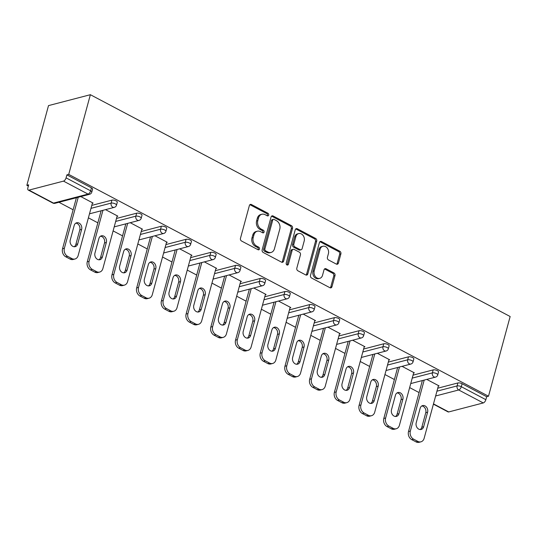 <?xml version="1.0" encoding="UTF-8"?>
<svg xmlns="http://www.w3.org/2000/svg" width="537" height="537" viewBox="0 0 537 537"><rect width="100%" height="100%" fill="white"/><g stroke="black" fill="none" stroke-linecap="round" stroke-linejoin="round"><path stroke-width="0.81" d="M268.695 215.109A1.416 1.121 75.4 0 0 267.956 213.256L251.43 204.53A2.027 1.604 75.4 0 0 250.43 204.396A2.027 1.604 75.4 0 0 249.383 205.53L240.462 238.361A2.027 1.604 75.4 0 0 241.522 241.006L258.042 249.732A1.416 1.121 75.4 0 0 258.74 247.181L256.599 246.053A6.478 5.128 75.4 0 1 253.209 237.582L253.954 234.85A6.478 5.128 75.4 0 1 257.297 231.212A6.478 5.128 75.4 0 1 260.512 231.642L262.653 232.776A1.416 1.121 75.4 0 0 263.345 230.219L261.21 229.091A6.478 5.128 75.4 0 1 257.82 220.626L258.559 217.888A6.478 5.128 75.4 0 1 261.902 214.25A6.478 5.128 75.4 0 1 265.124 214.686L267.258 215.814A1.416 1.121 75.4 0 0 268.695 215.109M267.292 215.827A1.416 1.121 75.4 0 0 266.735 213.578L250.215 204.845A2.027 1.604 75.4 0 0 249.859 204.711M258.075 249.752A1.416 1.121 75.4 0 0 257.518 247.497L255.377 246.369L256.599 246.053M262.687 232.79A1.416 1.121 75.4 0 0 262.123 230.541L259.989 229.406L261.21 229.091M336.337 264.097A2.027 1.604 75.4 0 0 337.343 264.231A2.027 1.604 75.4 0 0 338.384 263.096L340.888 253.887A2.027 1.604 75.4 0 0 339.827 251.242L321.482 241.543A2.027 1.604 75.4 0 0 320.475 241.408A2.027 1.604 75.4 0 0 319.428 242.549L310.514 275.374A2.027 1.604 75.4 0 0 311.567 278.018L329.919 287.711A2.027 1.604 75.4 0 0 330.926 287.852A2.027 1.604 75.4 0 0 331.967 286.711L334.994 275.588A2.027 1.604 75.4 0 0 333.933 272.944L326.08 268.795A2.027 1.604 75.4 0 0 325.073 268.654A2.027 1.604 75.4 0 0 324.033 269.796L322.529 275.313A5.417 4.283 75.4 0 1 319.737 278.354A5.417 4.283 75.4 0 1 315.3 276.461A5.417 4.283 75.4 0 1 314.212 270.917L320.086 249.302A5.417 4.283 75.4 0 1 322.878 246.261A5.417 4.283 75.4 0 1 327.315 248.154A5.417 4.283 75.4 0 1 328.402 253.699L327.422 257.304A2.027 1.604 75.4 0 0 328.483 259.948L336.337 264.097M488.495 396.225L68.716 174.404L90.37 94.7L510.15 316.521L488.495 396.225L486.663 396.702L462.109 383.733L461.303 386.7L485.857 399.676L486.663 396.702M292.531 228.332A2.027 1.604 75.4 0 0 291.47 225.688L273.125 215.988A2.027 1.604 75.4 0 0 272.118 215.854A2.027 1.604 75.4 0 0 271.071 216.995L262.157 249.819A2.027 1.604 75.4 0 0 263.217 252.464L281.563 262.163A2.027 1.604 75.4 0 0 282.569 262.298A2.027 1.604 75.4 0 0 283.61 261.157L292.531 228.332L291.309 228.648A2.027 1.604 75.4 0 0 290.248 226.003L271.903 216.31A2.027 1.604 75.4 0 0 271.547 216.176M297.303 228.769L315.649 238.462A2.027 1.604 75.4 0 1 316.709 241.106L307.788 273.937A2.027 1.604 75.4 0 1 306.748 275.072A2.027 1.604 75.4 0 1 305.741 274.937L297.887 270.789A2.027 1.604 75.4 0 1 296.827 268.144L300.445 254.827A2.027 1.604 75.4 0 0 299.384 252.182L294.175 249.43A2.027 1.604 75.4 0 0 293.168 249.296A2.027 1.604 75.4 0 0 292.128 250.437L288.362 264.291A1.416 1.121 75.4 0 1 286.187 263.143L295.249 229.769A2.027 1.604 75.4 0 1 296.296 228.634A2.027 1.604 75.4 0 1 297.303 228.769L296.082 229.084L314.427 238.784L315.649 238.462M90.37 94.7L48.505 105.608L26.85 185.312L28.34 186.097M63.487 181.123L28.944 190.118L53.499 203.093L88.041 194.092L63.487 181.123A3.094 1.53 -62.1 0 0 66.078 177.854L90.625 190.83L91.438 187.856L66.883 174.881L66.078 177.854M28.944 190.118A3.094 1.53 -62.1 0 1 28.26 190.064A3.094 1.53 -62.1 0 1 27.87 187.809L28.683 184.835L26.85 185.312M419.095 392.587L409.65 387.593M394.386 379.525L384.942 374.537M369.671 366.469L360.226 361.482M344.962 353.406L335.518 348.419M320.247 340.351L310.809 335.363M295.538 327.295L286.093 322.301M270.823 314.232L261.385 309.245M246.114 301.176L236.669 296.189M221.405 288.121L211.961 283.127M196.69 275.058L187.245 270.071M171.981 262.002L162.536 257.015M147.266 248.946L137.828 243.952M122.557 235.884L113.112 230.897M97.841 222.828L88.404 217.841M73.133 209.772L58.956 202.281M433.487 403.884L448.724 411.939L483.266 402.945L458.712 389.969L435.635 395.977M92.351 203.301L93.129 203.1L80.805 196.589M437.749 388.204L457.907 382.955A3.094 1.108 15.2 0 1 462.109 383.733M68.716 174.404L66.883 174.881M91.438 187.856A3.094 1.108 15.2 0 1 92.592 189.145L91.78 192.118A3.094 1.108 15.2 0 0 90.625 190.83A3.094 1.53 -62.1 0 1 88.041 194.092A3.094 2.45 75.4 0 0 89.578 194.3A3.094 3.094 0 0 0 91.78 192.118M433.191 369.892A3.094 1.108 15.2 0 1 437.4 370.671A3.094 1.108 15.2 0 1 438.554 371.96L437.749 374.933A3.094 1.108 15.2 0 0 436.588 373.645A3.094 1.108 -164.8 0 0 432.386 372.866L433.191 369.892L413.034 375.148M408.482 356.837A3.094 1.108 15.2 0 1 412.684 357.615A3.094 1.108 15.2 0 1 413.839 358.904L413.034 361.878A3.094 1.108 15.2 0 0 411.879 360.589A3.094 1.108 -164.8 0 0 407.67 359.81L408.482 356.837L388.325 362.086M383.767 343.781A3.094 1.108 15.2 0 1 387.976 344.559A3.094 1.108 15.2 0 1 389.13 345.841L388.325 348.815A3.094 1.108 15.2 0 0 387.17 347.526A3.094 1.108 -164.8 0 0 382.962 346.748L383.767 343.781L363.609 349.03M359.058 330.718A3.094 1.108 15.2 0 1 363.267 331.497A3.094 1.108 15.2 0 1 364.422 332.786L363.609 335.759A3.094 1.108 15.2 0 0 362.455 334.47A3.094 1.108 -164.8 0 0 358.246 333.692L359.058 330.718L338.901 335.967M334.343 317.662A3.094 1.108 15.2 0 1 338.552 318.441A3.094 1.108 15.2 0 1 339.706 319.73L338.901 322.703A3.094 1.108 15.2 0 0 337.746 321.415A3.094 1.108 -164.8 0 0 333.537 320.636L334.343 317.662L314.192 322.912M309.634 304.6A3.094 1.108 15.2 0 1 313.843 305.378A3.094 1.108 15.2 0 1 314.997 306.667L314.185 309.641A3.094 1.108 15.2 0 0 313.031 308.352A3.094 1.108 -164.8 0 0 308.829 307.573L309.634 304.6L289.477 309.856M284.925 291.544A3.094 1.108 15.2 0 1 289.128 292.323A3.094 1.108 15.2 0 1 290.282 293.611L289.477 296.585A3.094 1.108 15.2 0 0 288.322 295.296A3.094 1.108 -164.8 0 0 284.113 294.518L284.925 291.544L264.768 296.793M260.21 278.488A3.094 1.108 15.2 0 1 264.419 279.267A3.094 1.108 15.2 0 1 265.573 280.556L264.761 283.529A3.094 1.108 15.2 0 0 263.607 282.24A3.094 1.108 -164.8 0 0 259.405 281.462L260.21 278.488L240.052 283.737M235.501 265.426A3.094 1.108 15.2 0 1 239.703 266.204A3.094 1.108 15.2 0 1 240.858 267.493L240.052 270.467A3.094 1.108 15.2 0 0 238.898 269.178A3.094 1.108 -164.8 0 0 234.689 268.399L235.501 265.426L215.344 270.682M210.786 252.37A3.094 1.108 15.2 0 1 214.995 253.149A3.094 1.108 15.2 0 1 216.149 254.437L215.344 257.411A3.094 1.108 15.2 0 0 214.189 256.122A3.094 1.108 -164.8 0 0 209.98 255.343L210.786 252.37L190.628 257.619M186.077 239.314A3.094 1.108 15.2 0 1 190.286 240.093A3.094 1.108 15.2 0 1 191.44 241.382L190.628 244.348A3.094 1.108 15.2 0 0 189.474 243.066A3.094 1.108 -164.8 0 0 185.265 242.288L186.077 239.314L165.92 244.563M161.362 226.252A3.094 1.108 15.2 0 1 165.571 227.03A3.094 1.108 15.2 0 1 166.725 228.319L165.92 231.293A3.094 1.108 15.2 0 0 164.765 230.004A3.094 1.108 -164.8 0 0 160.556 229.225L161.362 226.252L141.211 231.507M136.653 213.196A3.094 1.108 15.2 0 1 140.862 213.974A3.094 1.108 15.2 0 1 142.016 215.263L141.204 218.237A3.094 1.108 15.2 0 0 140.05 216.948A3.094 1.108 -164.8 0 0 135.848 216.169L136.653 213.196L116.495 218.445M111.938 200.14A3.094 1.108 15.2 0 1 116.146 200.919A3.094 1.108 15.2 0 1 117.301 202.207L116.495 205.174A3.094 1.108 15.2 0 0 115.341 203.892A3.094 1.108 -164.8 0 0 111.132 203.114L111.938 200.14L91.787 205.389M117.059 216.364L117.845 216.156L105.514 209.645M141.775 229.42L142.553 229.218L130.229 222.701M166.483 242.476L167.269 242.274L154.938 235.763M191.199 255.538L191.977 255.337L179.653 248.819M215.908 268.594L216.686 268.393L204.362 261.875M240.623 281.65L241.402 281.448L229.071 274.937M265.332 294.712L266.11 294.511L253.786 287.993M290.04 307.768L290.826 307.567L278.495 301.056M314.756 320.831L315.534 320.623L303.21 314.111M339.465 333.886L340.25 333.685L327.919 327.167M364.18 346.942L364.959 346.741L352.634 340.23M388.889 360.005L389.667 359.797L377.343 353.286M413.604 373.061L414.383 372.859L402.052 366.341M438.313 386.116L439.091 385.915L426.767 379.404M448.724 411.939A3.094 1.53 117.9 0 1 448.039 411.886L433.413 404.16M485.857 399.676A3.094 1.53 117.9 0 1 483.266 402.945M261.902 214.25L260.68 214.565A6.478 5.128 75.4 0 0 257.344 218.21L258.559 217.888M259.989 229.406A6.478 5.128 75.4 0 1 256.599 220.942L257.344 218.21M257.297 231.212L256.075 231.528A6.478 5.128 75.4 0 0 252.732 235.166L253.954 234.85M255.377 246.369A6.478 5.128 75.4 0 1 251.987 237.904L252.732 235.166M281.918 262.298A2.027 1.604 75.4 0 0 282.388 261.479L291.309 228.648M274.138 219.445A1.416 1.121 75.4 0 0 272.702 220.15L264.875 248.967A1.416 1.121 75.4 0 0 265.62 250.819L267.876 252.007A6.478 5.128 75.4 0 0 271.091 252.444A6.478 5.128 75.4 0 0 274.434 248.799L279.784 229.104A6.478 5.128 75.4 0 0 276.394 220.64L274.138 219.445M273.434 219.351L272.219 219.673A1.416 1.121 75.4 0 0 271.487 220.465L272.702 220.15M271.091 252.444L269.869 252.759A6.478 5.128 75.4 0 1 266.654 252.323L264.399 251.135A1.416 1.121 75.4 0 1 263.654 249.282L271.487 220.465M306.097 275.072A2.027 1.604 75.4 0 0 306.567 274.253L315.488 241.428A2.027 1.604 75.4 0 0 314.427 238.784M293.168 249.296L291.953 249.611A2.027 1.604 75.4 0 0 290.906 250.752L287.141 264.613L288.362 264.291M286.959 265.01A1.416 1.121 75.4 0 0 287.141 264.613M304.197 241.012A5.417 4.283 75.4 0 0 303.11 235.475A5.417 4.283 75.4 0 0 298.673 233.575A5.417 4.283 75.4 0 0 295.88 236.622L293.813 244.234A2.027 1.604 75.4 0 0 294.873 246.879L300.082 249.631A2.027 1.604 75.4 0 0 301.082 249.765A2.027 1.604 75.4 0 0 302.13 248.631L304.197 241.012M298.673 233.575L297.451 233.897A5.417 4.283 75.4 0 0 294.659 236.938L295.88 236.622M301.082 249.765L299.868 250.081A2.027 1.604 75.4 0 1 298.861 249.947L293.652 247.195A2.027 1.604 75.4 0 1 292.591 244.55L294.659 236.938M296.082 229.084A2.027 1.604 75.4 0 0 295.726 228.95M322.878 246.261L321.656 246.577A5.417 4.283 75.4 0 0 318.864 249.624L320.086 249.302M319.737 278.354L318.515 278.669A5.417 4.283 75.4 0 1 314.078 276.777A5.417 4.283 75.4 0 1 312.99 271.232L318.864 249.624M330.275 287.852A2.027 1.604 75.4 0 0 330.745 287.026L333.772 275.904A2.027 1.604 75.4 0 0 332.712 273.259L324.858 269.111A2.027 1.604 75.4 0 0 324.502 268.977M336.692 264.231A2.027 1.604 75.4 0 0 337.162 263.412L339.666 254.202A2.027 1.604 75.4 0 0 338.605 251.558L320.26 241.865A2.027 1.604 75.4 0 0 319.904 241.724M65.789 256.814L70.065 259.069L71.891 258.592L67.615 256.337L65.789 256.814A6.189 4.893 -104.6 0 1 62.547 248.725L76.402 197.737M71.891 258.592A6.189 4.893 75.4 0 0 74.965 259.009L73.139 259.485A6.189 4.893 -104.6 0 1 70.065 259.069M75.811 223.15A4.846 3.833 -104.6 0 1 79.798 229.903L75.865 244.395A4.846 3.833 -104.6 0 1 74.24 246.731M62.547 248.725L64.38 248.248L78.234 197.254M64.38 248.248A6.189 4.893 75.4 0 0 67.615 256.337M74.965 259.009A6.189 4.893 75.4 0 0 78.16 255.531L92.498 202.764M74.187 225.493A4.846 3.833 -104.6 0 1 76.684 222.768A4.846 3.833 -104.6 0 1 80.657 224.466A4.846 3.833 -104.6 0 1 81.631 229.427L77.69 243.919A4.846 3.833 -104.6 0 1 75.193 246.644A4.846 3.833 -104.6 0 1 71.22 244.946A4.846 3.833 -104.6 0 1 70.246 239.985L74.187 225.493M90.498 269.869L94.774 272.131L96.606 271.655L92.33 269.393L90.498 269.869A6.189 4.893 -104.6 0 1 87.263 261.788L101.117 210.793M96.606 271.655A6.189 4.893 75.4 0 0 99.681 272.064L97.848 272.541A6.189 4.893 -104.6 0 1 94.774 272.131M100.52 236.213A4.846 3.833 -104.6 0 1 104.514 242.959L100.573 257.451A4.846 3.833 -104.6 0 1 98.949 259.794M87.263 261.788L89.088 261.311L102.943 210.316M89.088 261.311A6.189 4.893 75.4 0 0 92.33 269.393M99.681 272.064A6.189 4.893 75.4 0 0 102.869 268.587L117.207 215.827M98.895 238.549A4.846 3.833 -104.6 0 1 101.399 235.824A4.846 3.833 -104.6 0 1 105.366 237.522A4.846 3.833 -104.6 0 1 106.339 242.482L102.406 256.975A4.846 3.833 -104.6 0 1 99.902 259.7A4.846 3.833 -104.6 0 1 95.935 258.002A4.846 3.833 -104.6 0 1 94.962 253.041L98.895 238.549M115.207 282.925L119.489 285.187L121.315 284.711L117.039 282.449L115.207 282.925A6.189 4.893 -104.6 0 1 111.971 274.843L125.826 223.848M121.315 284.711A6.189 4.893 75.4 0 0 124.389 285.127L122.564 285.603A6.189 4.893 -104.6 0 1 119.489 285.187M125.235 249.269A4.846 3.833 -104.6 0 1 129.222 256.021L125.289 270.514A4.846 3.833 -104.6 0 1 123.664 272.85M111.971 274.843L113.804 274.367L127.658 223.372M113.804 274.367A6.189 4.893 75.4 0 0 117.039 282.449M124.389 285.127A6.189 4.893 75.4 0 0 127.584 281.65L141.922 228.883M123.611 251.605A4.846 3.833 -104.6 0 1 126.108 248.886A4.846 3.833 -104.6 0 1 130.082 250.578A4.846 3.833 -104.6 0 1 131.055 255.545L127.115 270.037A4.846 3.833 -104.6 0 1 124.618 272.756A4.846 3.833 -104.6 0 1 120.644 271.064A4.846 3.833 -104.6 0 1 119.67 266.097L123.611 251.605M139.922 295.988L144.198 298.243L146.03 297.767L141.755 295.511L139.922 295.988A6.189 4.893 -104.6 0 1 136.687 287.899L150.535 236.911M146.03 297.767A6.189 4.893 75.4 0 0 149.105 298.183L147.272 298.659A6.189 4.893 -104.6 0 1 144.198 298.243M149.944 262.325A4.846 3.833 -104.6 0 1 153.938 269.077L149.998 283.57A4.846 3.833 -104.6 0 1 148.373 285.912M136.687 287.899L138.512 287.423L152.367 236.434M138.512 287.423A6.189 4.893 75.4 0 0 141.755 295.511M149.105 298.183A6.189 4.893 75.4 0 0 152.293 294.706L166.631 241.939M148.319 264.667A4.846 3.833 -104.6 0 1 150.823 261.942A4.846 3.833 -104.6 0 1 154.79 263.64A4.846 3.833 -104.6 0 1 155.764 268.601L151.83 283.093A4.846 3.833 -104.6 0 1 149.326 285.818A4.846 3.833 -104.6 0 1 145.359 284.12A4.846 3.833 -104.6 0 1 144.386 279.159L148.319 264.667M164.631 309.043L168.907 311.306L170.739 310.829L166.463 308.567L164.631 309.043A6.189 4.893 -104.6 0 1 161.395 300.962L175.25 249.967M170.739 310.829A6.189 4.893 75.4 0 0 173.813 311.238L171.981 311.715A6.189 4.893 -104.6 0 1 168.907 311.306M174.653 275.387A4.846 3.833 -104.6 0 1 178.646 282.133L174.706 296.625A4.846 3.833 -104.6 0 1 173.089 298.968M161.395 300.962L163.228 300.485L177.082 249.49M163.228 300.485A6.189 4.893 75.4 0 0 166.463 308.567M173.813 311.238A6.189 4.893 75.4 0 0 177.009 307.761L191.347 255.001M173.035 277.723A4.846 3.833 -104.6 0 1 175.532 275.004A4.846 3.833 -104.6 0 1 179.506 276.696A4.846 3.833 -104.6 0 1 180.479 281.656L176.539 296.149A4.846 3.833 -104.6 0 1 174.042 298.874A4.846 3.833 -104.6 0 1 170.068 297.176A4.846 3.833 -104.6 0 1 169.095 292.215L173.035 277.723M189.346 322.099L193.622 324.361L195.455 323.885L191.172 321.623L189.346 322.099A6.189 4.893 -104.6 0 1 186.104 314.017L199.959 263.023M195.455 323.885A6.189 4.893 75.4 0 0 198.529 324.301L196.696 324.778A6.189 4.893 -104.6 0 1 193.622 324.361M199.368 288.443A4.846 3.833 -104.6 0 1 203.355 295.196L199.422 309.688A4.846 3.833 -104.6 0 1 197.797 312.024M186.104 314.017L187.937 313.541L201.791 262.546M187.937 313.541A6.189 4.893 75.4 0 0 191.172 321.623M198.529 324.301A6.189 4.893 75.4 0 0 201.717 320.824L216.055 268.057M197.744 290.786A4.846 3.833 -104.6 0 1 200.247 288.06A4.846 3.833 -104.6 0 1 204.214 289.758A4.846 3.833 -104.6 0 1 205.188 294.719L201.254 309.211A4.846 3.833 -104.6 0 1 198.75 311.93A4.846 3.833 -104.6 0 1 194.777 310.238A4.846 3.833 -104.6 0 1 193.803 305.278L197.744 290.786M214.055 335.162L218.331 337.424L220.163 336.941L215.887 334.685L214.055 335.162A6.189 4.893 -104.6 0 1 210.819 327.073L224.674 276.085M220.163 336.941A6.189 4.893 75.4 0 0 223.238 337.357L221.405 337.833A6.189 4.893 -104.6 0 1 218.331 337.424M224.077 301.499A4.846 3.833 -104.6 0 1 228.071 308.251L224.13 322.744A4.846 3.833 -104.6 0 1 222.506 325.086M210.819 327.073L212.652 326.597L226.507 275.609M212.652 326.597A6.189 4.893 75.4 0 0 215.887 334.685M223.238 337.357A6.189 4.893 75.4 0 0 226.433 333.88L240.764 281.113M222.452 303.841A4.846 3.833 -104.6 0 1 224.956 301.116A4.846 3.833 -104.6 0 1 228.93 302.814A4.846 3.833 -104.6 0 1 229.903 307.775L225.963 322.267A4.846 3.833 -104.6 0 1 223.459 324.992A4.846 3.833 -104.6 0 1 219.492 323.294A4.846 3.833 -104.6 0 1 218.519 318.334L222.452 303.841M238.77 348.218L243.046 350.48L244.879 350.003L240.596 347.741L238.77 348.218A6.189 4.893 -104.6 0 1 235.528 340.136L249.383 289.141M244.879 350.003A6.189 4.893 75.4 0 0 247.946 350.413L246.121 350.896A6.189 4.893 -104.6 0 1 243.046 350.48M248.792 314.561A4.846 3.833 -104.6 0 1 252.779 321.307L248.846 335.8A4.846 3.833 -104.6 0 1 247.221 338.142M235.528 340.136L237.361 339.659L251.215 288.664M237.361 339.659A6.189 4.893 75.4 0 0 240.596 347.741M247.946 350.413A6.189 4.893 75.4 0 0 251.141 346.942L265.479 294.175M247.168 316.897A4.846 3.833 -104.6 0 1 249.665 314.179A4.846 3.833 -104.6 0 1 253.639 315.87A4.846 3.833 -104.6 0 1 254.612 320.831L250.672 335.323A4.846 3.833 -104.6 0 1 248.175 338.048A4.846 3.833 -104.6 0 1 244.201 336.35A4.846 3.833 -104.6 0 1 243.227 331.389L247.168 316.897M263.479 361.28L267.755 363.536L269.587 363.059L265.312 360.797L263.479 361.28A6.189 4.893 -104.6 0 1 260.244 353.192L274.098 302.197M269.587 363.059A6.189 4.893 75.4 0 0 272.662 363.475L270.829 363.952A6.189 4.893 -104.6 0 1 267.755 363.536M273.501 327.617A4.846 3.833 -104.6 0 1 277.495 334.37L273.555 348.862A4.846 3.833 -104.6 0 1 271.93 351.198M260.244 353.192L262.069 352.715L275.924 301.72M262.069 352.715A6.189 4.893 75.4 0 0 265.312 360.797M272.662 363.475A6.189 4.893 75.4 0 0 275.857 359.998L290.188 307.231M271.876 329.96A4.846 3.833 -104.6 0 1 274.38 327.234A4.846 3.833 -104.6 0 1 278.347 328.933A4.846 3.833 -104.6 0 1 279.321 333.893L275.387 348.385A4.846 3.833 -104.6 0 1 272.883 351.104A4.846 3.833 -104.6 0 1 268.916 349.412A4.846 3.833 -104.6 0 1 267.943 344.452L271.876 329.96M288.188 374.336L292.47 376.598L294.296 376.122L290.02 373.859L288.188 374.336A6.189 4.893 -104.6 0 1 284.952 366.247L298.807 315.259M294.296 376.122A6.189 4.893 75.4 0 0 297.37 376.531L295.545 377.008A6.189 4.893 -104.6 0 1 292.47 376.598M298.216 340.673A4.846 3.833 -104.6 0 1 302.203 347.426L298.27 361.918A4.846 3.833 -104.6 0 1 296.646 364.261M284.952 366.247L286.785 365.771L300.639 314.783M286.785 365.771A6.189 4.893 75.4 0 0 290.02 373.859M297.37 376.531A6.189 4.893 75.4 0 0 300.566 373.054L314.904 320.287M296.592 343.015A4.846 3.833 -104.6 0 1 299.089 340.29A4.846 3.833 -104.6 0 1 303.063 341.988A4.846 3.833 -104.6 0 1 304.036 346.949L300.096 361.441A4.846 3.833 -104.6 0 1 297.599 364.167A4.846 3.833 -104.6 0 1 293.625 362.468A4.846 3.833 -104.6 0 1 292.652 357.508L296.592 343.015M312.903 387.392L317.179 389.654L319.012 389.177L314.736 386.915L312.903 387.392A6.189 4.893 -104.6 0 1 309.668 379.31L323.522 328.315M319.012 389.177A6.189 4.893 75.4 0 0 322.086 389.594L320.253 390.07A6.189 4.893 -104.6 0 1 317.179 389.654M322.925 353.735A4.846 3.833 -104.6 0 1 326.919 360.481L322.979 374.974A4.846 3.833 -104.6 0 1 321.354 377.316M309.668 379.31L311.494 378.833L325.348 327.839M311.494 378.833A6.189 4.893 75.4 0 0 314.736 386.915M322.086 389.594A6.189 4.893 75.4 0 0 325.274 386.116L339.612 333.349M321.301 356.071A4.846 3.833 -104.6 0 1 323.804 353.353A4.846 3.833 -104.6 0 1 327.771 355.044A4.846 3.833 -104.6 0 1 328.745 360.005L324.811 374.497A4.846 3.833 -104.6 0 1 322.307 377.222A4.846 3.833 -104.6 0 1 318.34 375.524A4.846 3.833 -104.6 0 1 317.367 370.564L321.301 356.071M337.612 400.454L341.888 402.71L343.72 402.233L339.444 399.978L337.612 400.454A6.189 4.893 -104.6 0 1 334.376 392.366L348.231 341.371M343.72 402.233A6.189 4.893 75.4 0 0 346.795 402.649L344.962 403.126A6.189 4.893 -104.6 0 1 341.888 402.71M347.634 366.791A4.846 3.833 -104.6 0 1 351.628 373.544L347.687 388.036A4.846 3.833 -104.6 0 1 346.07 390.372M334.376 392.366L336.209 391.889L350.064 340.894M336.209 391.889A6.189 4.893 75.4 0 0 339.444 399.978M346.795 402.649A6.189 4.893 75.4 0 0 349.99 399.172L364.328 346.405M346.016 369.134A4.846 3.833 -104.6 0 1 348.513 366.409A4.846 3.833 -104.6 0 1 352.487 368.107A4.846 3.833 -104.6 0 1 353.46 373.067L349.52 387.56A4.846 3.833 -104.6 0 1 347.023 390.278A4.846 3.833 -104.6 0 1 343.049 388.587A4.846 3.833 -104.6 0 1 342.076 383.626L346.016 369.134M362.327 413.51L366.603 415.772L368.436 415.296L364.153 413.034L362.327 413.51A6.189 4.893 -104.6 0 1 359.085 405.422L372.94 354.433M368.436 415.296A6.189 4.893 75.4 0 0 371.51 415.705L369.678 416.182A6.189 4.893 -104.6 0 1 366.603 415.772M372.349 379.847A4.846 3.833 -104.6 0 1 376.336 386.6L372.403 401.092A4.846 3.833 -104.6 0 1 370.778 403.435M359.085 405.422L360.918 404.945L374.772 353.957M360.918 404.945A6.189 4.893 75.4 0 0 364.153 413.034M371.51 415.705A6.189 4.893 75.4 0 0 374.698 412.228L389.036 359.461M370.725 382.19A4.846 3.833 -104.6 0 1 373.228 379.464A4.846 3.833 -104.6 0 1 377.196 381.163A4.846 3.833 -104.6 0 1 378.169 386.123L374.235 400.615A4.846 3.833 -104.6 0 1 371.732 403.341A4.846 3.833 -104.6 0 1 367.758 401.642A4.846 3.833 -104.6 0 1 366.784 396.682L370.725 382.19M387.036 426.566L391.312 428.828L393.144 428.351L388.869 426.089L387.036 426.566A6.189 4.893 -104.6 0 1 383.801 418.484L397.655 367.489M393.144 428.351A6.189 4.893 75.4 0 0 396.219 428.768L394.386 429.244A6.189 4.893 -104.6 0 1 391.312 428.828M397.058 392.909A4.846 3.833 -104.6 0 1 401.052 399.662L397.112 414.148A4.846 3.833 -104.6 0 1 395.487 416.49M383.801 418.484L385.633 418.008L399.488 367.013M385.633 418.008A6.189 4.893 75.4 0 0 388.869 426.089M396.219 428.768A6.189 4.893 75.4 0 0 399.414 425.291L413.745 372.524M395.433 395.245A4.846 3.833 -104.6 0 1 397.937 392.527A4.846 3.833 -104.6 0 1 401.911 394.218A4.846 3.833 -104.6 0 1 402.884 399.179L398.944 413.671A4.846 3.833 -104.6 0 1 396.44 416.397A4.846 3.833 -104.6 0 1 392.473 414.698A4.846 3.833 -104.6 0 1 391.5 409.738L395.433 395.245M411.751 439.628L416.027 441.884L417.86 441.407L413.577 439.152L411.751 439.628A6.189 4.893 -104.6 0 1 408.509 431.54L422.364 380.545M417.86 441.407A6.189 4.893 75.4 0 0 420.934 441.823L419.102 442.3A6.189 4.893 -104.6 0 1 416.027 441.884M421.773 405.965A4.846 3.833 -104.6 0 1 425.76 412.718L421.827 427.21A4.846 3.833 -104.6 0 1 420.202 429.546M408.509 431.54L410.342 431.063L424.196 380.068M410.342 431.063A6.189 4.893 75.4 0 0 413.577 439.152M420.934 441.823A6.189 4.893 75.4 0 0 424.123 438.346L438.461 385.579M420.149 408.308A4.846 3.833 -104.6 0 1 422.646 405.583A4.846 3.833 -104.6 0 1 426.62 407.281A4.846 3.833 -104.6 0 1 427.593 412.241L423.653 426.734A4.846 3.833 -104.6 0 1 421.156 429.452A4.846 3.833 -104.6 0 1 417.182 427.761A4.846 3.833 -104.6 0 1 416.209 422.8L420.149 408.308M266.735 213.578L267.956 213.256M257.518 247.497L258.74 247.181M262.123 230.541L263.345 230.219M28.26 190.064L52.814 203.04A3.094 1.53 -62.1 0 0 53.499 203.093A3.094 2.45 75.4 0 0 55.036 203.301L89.578 194.3M436.937 391.178L457.094 385.922A3.094 1.108 -164.8 0 1 461.303 386.7A3.094 1.53 117.9 0 1 458.712 389.969A3.094 2.45 -104.6 0 1 457.094 385.922L457.907 382.955M90.975 208.363L111.132 203.114A3.094 2.45 -104.6 0 0 112.75 207.154A3.094 2.45 75.4 0 0 114.287 207.363A3.094 3.094 0 0 0 116.495 205.174M115.69 221.419L135.848 216.169A3.094 2.45 -104.6 0 0 137.465 220.21A3.094 2.45 75.4 0 0 139.002 220.418A3.094 3.094 0 0 0 141.204 218.237M140.399 234.474L160.556 229.225A3.094 2.45 -104.6 0 0 162.174 233.266A3.094 2.45 75.4 0 0 163.711 233.474A3.094 3.094 0 0 0 165.92 231.293M165.114 247.537L185.265 242.288A3.094 2.45 -104.6 0 0 186.889 246.329A3.094 2.45 75.4 0 0 188.427 246.537A3.094 3.094 0 0 0 190.628 244.348M189.823 260.593L209.98 255.343A3.094 2.45 -104.6 0 0 211.598 259.384A3.094 2.45 75.4 0 0 213.135 259.593A3.094 3.094 0 0 0 215.344 257.411M214.532 273.655L234.689 268.399A3.094 2.45 -104.6 0 0 236.307 272.447A3.094 2.45 75.4 0 0 237.844 272.648A3.094 3.094 0 0 0 240.052 270.467M239.247 286.711L259.405 281.462A3.094 2.45 -104.6 0 0 261.022 285.503A3.094 2.45 75.4 0 0 262.559 285.711A3.094 3.094 0 0 0 264.761 283.529M263.956 299.767L284.113 294.518A3.094 2.45 -104.6 0 0 285.731 298.559A3.094 2.45 75.4 0 0 287.268 298.767A3.094 3.094 0 0 0 289.477 296.585M288.671 312.829L308.829 307.573A3.094 2.45 -104.6 0 0 310.446 311.621A3.094 2.45 75.4 0 0 311.984 311.822A3.094 3.094 0 0 0 314.185 309.641M313.38 325.885L333.537 320.636A3.094 2.45 -104.6 0 0 335.155 324.677A3.094 2.45 75.4 0 0 336.692 324.885A3.094 3.094 0 0 0 338.901 322.703M338.095 338.941L358.246 333.692A3.094 2.45 -104.6 0 0 359.871 337.733A3.094 2.45 75.4 0 0 361.408 337.941A3.094 3.094 0 0 0 363.609 335.759M362.804 352.003L382.962 346.748A3.094 2.45 -104.6 0 0 384.579 350.795A3.094 2.45 75.4 0 0 386.116 350.997A3.094 3.094 0 0 0 388.325 348.815M387.519 365.059L407.67 359.81A3.094 2.45 -104.6 0 0 409.295 363.851A3.094 2.45 75.4 0 0 410.832 364.059A3.094 3.094 0 0 0 413.034 361.878M412.228 378.115L432.386 372.866A3.094 2.45 -104.6 0 0 434.003 376.907A3.094 2.45 75.4 0 0 435.541 377.115A3.094 3.094 0 0 0 437.749 374.933M256.599 220.942L257.82 220.626M251.987 237.904L253.209 237.582M250.215 204.845L251.43 204.53M282.388 261.479L283.61 261.157M271.903 216.31L273.125 215.988M290.248 226.003L291.47 225.688M263.654 249.282L264.875 248.967M264.399 251.135L265.62 250.819M266.654 252.323L267.876 252.007M315.488 241.428L316.709 241.106M306.567 274.253L307.788 273.937M290.906 250.752L292.128 250.437M292.591 244.55L293.813 244.234M293.652 247.195L294.873 246.879M298.861 249.947L300.082 249.631M312.99 271.232L314.212 270.917M324.858 269.111L326.08 268.795M332.712 273.259L333.933 272.944M333.772 275.904L334.994 275.588M330.745 287.026L331.967 286.711M320.26 241.865L321.482 241.543M338.605 251.558L339.827 251.242M339.666 254.202L340.888 253.887M337.162 263.412L338.384 263.096M79.798 229.903L81.631 229.427M75.865 244.395L77.69 243.919M104.514 242.959L106.339 242.482M100.573 257.451L102.406 256.975M129.222 256.021L131.055 255.545M125.289 270.514L127.115 270.037M153.938 269.077L155.764 268.601M149.998 283.57L151.83 283.093M178.646 282.133L180.479 281.656M174.706 296.625L176.539 296.149M203.355 295.196L205.188 294.719M199.422 309.688L201.254 309.211M228.071 308.251L229.903 307.775M224.13 322.744L225.963 322.267M252.779 321.307L254.612 320.831M248.846 335.8L250.672 335.323M277.495 334.37L279.321 333.893M273.555 348.862L275.387 348.385M302.203 347.426L304.036 346.949M298.27 361.918L300.096 361.441M326.919 360.481L328.745 360.005M322.979 374.974L324.811 374.497M351.628 373.544L353.46 373.067M347.687 388.036L349.52 387.56M376.336 386.6L378.169 386.123M372.403 401.092L374.235 400.615M401.052 399.662L402.884 399.179M397.112 414.148L398.944 413.671M425.76 412.718L427.593 412.241M421.827 427.21L423.653 426.734M52.814 203.04A3.094 3.094 0 0 0 55.036 203.301M89.491 213.82L114.287 207.363M114.206 226.876L139.002 220.418M138.915 239.938L163.711 233.474M163.631 252.994L188.427 246.537M188.339 266.05L213.135 259.593M213.055 279.112L237.844 272.648M237.763 292.168L262.559 285.711M262.472 305.224L287.268 298.767M287.188 318.287L311.984 311.822M311.896 331.342L336.692 324.885M336.612 344.398L361.408 337.941M361.32 357.461L386.116 350.997M386.036 370.517L410.832 364.059M410.745 383.572L435.541 377.115"/></g></svg>
